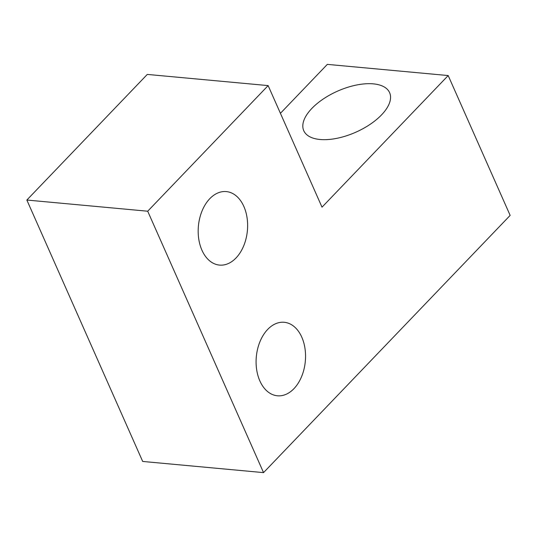 <?xml version="1.0" encoding="UTF-8"?>
<svg xmlns="http://www.w3.org/2000/svg" width="537" height="537" viewBox="0 0 537 537"><rect width="100%" height="100%" fill="white"/><g stroke="black" fill="none" stroke-linecap="round" stroke-linejoin="round"><path stroke-width="0.81" d="M373.349 83.866A46.947 22.473 -23.9 0 0 323.254 99.003A46.947 22.473 -23.9 0 0 303.761 130.699A46.947 22.473 -23.9 0 0 320.018 139.492A46.947 22.473 -23.9 0 0 370.114 124.349A46.947 22.473 -23.9 0 0 389.607 92.653A46.947 22.473 -23.9 0 0 373.349 83.866M267.695 329.409A36.905 24.601 95.3 0 0 256.632 369.463A36.905 24.601 95.3 0 0 277.421 395.789A36.905 24.601 95.3 0 0 293.947 388.66A36.905 24.601 95.3 0 0 305.009 348.614A36.905 24.601 95.3 0 0 284.221 322.287A36.905 24.601 95.3 0 0 267.695 329.409M209.772 198.71A36.905 24.601 95.3 0 0 198.717 238.764A36.905 24.601 95.3 0 0 219.505 265.09A36.905 24.601 95.3 0 0 236.032 257.961A36.905 24.601 95.3 0 0 247.087 217.908A36.905 24.601 95.3 0 0 226.299 191.588A36.905 24.601 95.3 0 0 209.772 198.71M280.421 113.314L327.328 64.38L448.187 75.556L510.15 215.391L263.539 472.62L142.688 461.444L26.85 200.039L147.286 74.421L268.138 85.598L322.012 207.168L448.187 75.556M268.138 85.598L147.702 211.216L263.539 472.62M147.702 211.216L26.85 200.039"/></g></svg>
